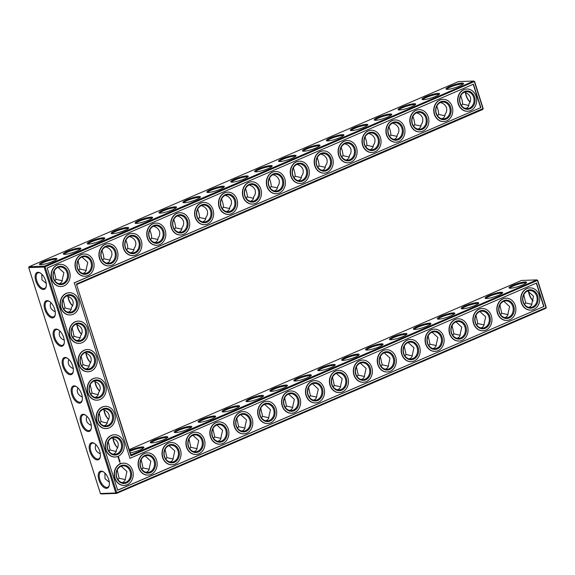 <?xml version="1.0" encoding="UTF-8"?>
<svg xmlns="http://www.w3.org/2000/svg" width="575" height="575" viewBox="0 0 575 575"><rect width="100%" height="100%" fill="white"/><g stroke="black" fill="none" stroke-linecap="round" stroke-linejoin="round"><path stroke-width="0.86" d="M461.409 105.462L462.58 104.104L468.776 105.441M460.733 95.809C461.955 99.13 462.573 101.89 462.58 104.104M465.628 108.452L466.282 108.215C468.093 107.388 468.984 105.937 468.956 103.874C470.465 102.242 470.961 100.072 470.443 97.376C469.293 94.839 467.612 93.265 465.391 92.654L464.658 92.093M465.498 92.697A8.438 4.284 -113.3 0 0 470.062 102.077M462.961 84.252A8.467 1.416 -17.6 0 0 454.523 85.56A8.467 1.416 -17.6 0 0 446.868 89.355M441.715 118.766L442.369 118.529C444.18 117.695 445.072 116.251 445.036 114.181C446.545 112.549 447.041 110.386 446.523 107.69C445.373 105.153 443.692 103.579 441.478 102.968L440.738 102.4M436.82 106.123C438.042 109.437 438.66 112.204 438.66 114.411L444.863 115.755M29.109 266.699L44.476 266.139L473.8 81.039L458.433 81.593L29.109 266.699L28.75 267.627L100.409 493.53L101.2 493.961L116.567 493.408L545.891 308.301L546.25 307.373L537.668 280.327L536.878 279.896L521.511 280.449L129.202 449.6M469.444 108.1A8.467 7.152 87.9 0 0 473.929 98.555A8.467 7.152 87.9 0 0 466.613 91.691A8.467 7.152 87.9 0 0 459.77 100.409A8.467 7.152 87.9 0 0 467.223 108.603A8.467 7.152 87.9 0 0 469.444 108.1M465.692 92.769A9.164 4.65 -113.3 0 0 470.113 101.955M459.641 86.042A9.186 1.531 -17.6 0 0 463.443 83.727A9.186 1.531 -17.6 0 0 454.272 84.762A9.186 1.531 -17.6 0 0 446.178 89.204A9.186 1.531 -17.6 0 0 459.641 86.042M445.532 118.414A8.467 7.152 87.9 0 0 450.017 108.869A8.467 7.152 87.9 0 0 442.7 101.998A8.467 7.152 87.9 0 0 435.857 110.716A8.467 7.152 87.9 0 0 443.311 118.917A8.467 7.152 87.9 0 0 445.532 118.414M439.041 94.559A8.467 1.416 -17.6 0 0 430.603 95.867A8.467 1.416 -17.6 0 0 422.956 99.662M437.489 115.769L438.66 114.411M76.827 284.488L482.813 109.444L483.165 108.517L474.591 81.47L45.08 266.807L116.739 492.71L546.063 307.603L537.481 280.564L536.878 279.896L130.899 454.94L130.928 455.853L76.425 284.036L130.899 454.94M72.572 305.677A9.186 4.665 66.7 0 1 68.138 296.456M81.585 334.089A9.186 4.665 66.7 0 1 77.143 324.861M90.598 362.494A9.186 4.665 66.7 0 1 86.157 353.273M99.612 390.907A9.186 4.665 66.7 0 1 95.17 381.678M108.618 419.312A9.186 4.665 66.7 0 1 104.183 410.083M117.631 447.717A9.186 4.665 66.7 0 1 113.196 438.495M331.401 367.389A9.186 1.531 -17.6 0 0 335.203 365.082A9.186 1.531 -17.6 0 0 326.032 366.11A9.186 1.531 -17.6 0 0 317.939 370.559A9.186 1.531 -17.6 0 0 331.401 367.389M307.481 377.703A9.186 1.531 -17.6 0 0 311.291 375.389A9.186 1.531 -17.6 0 0 302.112 376.417A9.186 1.531 -17.6 0 0 294.026 380.866A9.186 1.531 -17.6 0 0 307.481 377.703M283.568 388.017A9.186 1.531 -17.6 0 0 287.371 385.703A9.186 1.531 -17.6 0 0 278.199 386.731A9.186 1.531 -17.6 0 0 270.106 391.18A9.186 1.531 -17.6 0 0 283.568 388.017M259.656 398.324A9.186 1.531 -17.6 0 0 263.458 396.01A9.186 1.531 -17.6 0 0 254.287 397.037A9.186 1.531 -17.6 0 0 246.193 401.487A9.186 1.531 -17.6 0 0 259.656 398.324M235.736 408.638A9.186 1.531 -17.6 0 0 239.545 406.324A9.186 1.531 -17.6 0 0 230.367 407.352A9.186 1.531 -17.6 0 0 222.281 411.801A9.186 1.531 -17.6 0 0 235.736 408.638M211.823 418.945A9.186 1.531 -17.6 0 0 215.625 416.638A9.186 1.531 -17.6 0 0 206.454 417.666A9.186 1.531 -17.6 0 0 198.361 422.115A9.186 1.531 -17.6 0 0 211.823 418.945M187.91 429.259A9.186 1.531 -17.6 0 0 191.712 426.945A9.186 1.531 -17.6 0 0 182.541 427.973A9.186 1.531 -17.6 0 0 174.448 432.422A9.186 1.531 -17.6 0 0 187.91 429.259M163.99 439.573A9.186 1.531 -17.6 0 0 167.799 437.259A9.186 1.531 -17.6 0 0 158.621 438.287A9.186 1.531 -17.6 0 0 150.535 442.736A9.186 1.531 -17.6 0 0 163.99 439.573M130.252 452.899A9.186 1.531 -17.6 0 0 140.077 449.88A9.186 1.531 -17.6 0 0 143.879 447.566A9.186 1.531 -17.6 0 0 139.322 447.364A9.186 1.531 -17.6 0 0 129.512 450.57M522.718 284.905A9.186 1.531 -17.6 0 0 526.527 282.591A9.186 1.531 -17.6 0 0 517.349 283.619A9.186 1.531 -17.6 0 0 509.263 288.068A9.186 1.531 -17.6 0 0 522.718 284.905M498.805 295.212A9.186 1.531 -17.6 0 0 502.607 292.898A9.186 1.531 -17.6 0 0 493.436 293.933A9.186 1.531 -17.6 0 0 485.343 298.375A9.186 1.531 -17.6 0 0 498.805 295.212M474.893 305.526A9.186 1.531 -17.6 0 0 478.695 303.212A9.186 1.531 -17.6 0 0 469.516 304.24A9.186 1.531 -17.6 0 0 461.43 308.689A9.186 1.531 -17.6 0 0 474.893 305.526M450.973 315.833A9.186 1.531 -17.6 0 0 454.782 313.526A9.186 1.531 -17.6 0 0 445.603 314.554A9.186 1.531 -17.6 0 0 437.518 319.003A9.186 1.531 -17.6 0 0 450.973 315.833M427.06 326.147A9.186 1.531 -17.6 0 0 430.862 323.833A9.186 1.531 -17.6 0 0 421.691 324.861A9.186 1.531 -17.6 0 0 413.598 329.31A9.186 1.531 -17.6 0 0 427.06 326.147M403.147 336.461A9.186 1.531 -17.6 0 0 406.949 334.147A9.186 1.531 -17.6 0 0 397.778 335.175A9.186 1.531 -17.6 0 0 389.685 339.624A9.186 1.531 -17.6 0 0 403.147 336.461M379.227 346.768A9.186 1.531 -17.6 0 0 383.036 344.454A9.186 1.531 -17.6 0 0 373.858 345.489A9.186 1.531 -17.6 0 0 365.772 349.931A9.186 1.531 -17.6 0 0 379.227 346.768M355.314 357.082A9.186 1.531 -17.6 0 0 359.116 354.768A9.186 1.531 -17.6 0 0 349.945 355.796A9.186 1.531 -17.6 0 0 341.852 360.245A9.186 1.531 -17.6 0 0 355.314 357.082M533.197 300.811A9.164 4.65 66.7 0 1 528.777 291.626M28.75 267.627L44.117 267.073L115.776 492.976L100.409 493.53M45.619 280.693A9.164 4.65 -113.3 0 0 40.307 272.988A9.164 4.65 -113.3 0 0 35.118 276.604A9.164 4.65 -113.3 0 0 39.977 287.874A9.164 4.65 -113.3 0 0 46.172 286.587A9.164 4.65 -113.3 0 0 45.619 280.693M54.639 309.106A9.186 4.665 66.7 0 1 55.2 315.007A9.186 4.665 66.7 0 1 48.99 316.3A9.186 4.665 66.7 0 1 44.117 305.002A9.186 4.665 66.7 0 1 49.321 301.372A9.186 4.665 66.7 0 1 54.639 309.106M63.653 337.511A9.186 4.665 66.7 0 1 64.213 343.419A9.186 4.665 66.7 0 1 58.003 344.713A9.186 4.665 66.7 0 1 53.13 333.407A9.186 4.665 66.7 0 1 58.334 329.784A9.186 4.665 66.7 0 1 63.653 337.511M72.666 365.916A9.186 4.665 66.7 0 1 73.219 371.824A9.186 4.665 66.7 0 1 67.009 373.118A9.186 4.665 66.7 0 1 62.143 361.819A9.186 4.665 66.7 0 1 67.34 358.189A9.186 4.665 66.7 0 1 72.666 365.916M81.679 394.328A9.186 4.665 66.7 0 1 82.232 400.236A9.186 4.665 66.7 0 1 76.022 401.53A9.186 4.665 66.7 0 1 71.149 390.224A9.186 4.665 66.7 0 1 76.353 386.601A9.186 4.665 66.7 0 1 81.679 394.328M90.685 422.733A9.186 4.665 66.7 0 1 91.245 428.641A9.186 4.665 66.7 0 1 85.035 429.935A9.186 4.665 66.7 0 1 80.162 418.636A9.186 4.665 66.7 0 1 85.366 415.006A9.186 4.665 66.7 0 1 90.685 422.733M99.698 451.145A9.186 4.665 66.7 0 1 100.258 457.053A9.186 4.665 66.7 0 1 94.048 458.34A9.186 4.665 66.7 0 1 89.175 447.041A9.186 4.665 66.7 0 1 94.379 443.418A9.186 4.665 66.7 0 1 99.698 451.145M108.697 479.55A9.164 4.65 66.7 0 1 109.25 485.444A9.164 4.65 66.7 0 1 103.062 486.73A9.164 4.65 66.7 0 1 98.203 475.46A9.164 4.65 66.7 0 1 103.392 471.845A9.164 4.65 66.7 0 1 108.697 479.55M244.404 178.847A9.186 1.531 -17.6 0 0 248.206 176.532A9.186 1.531 -17.6 0 0 239.035 177.56A9.186 1.531 -17.6 0 0 230.942 182.009A9.186 1.531 -17.6 0 0 244.404 178.847M220.491 189.153A9.186 1.531 -17.6 0 0 224.293 186.839A9.186 1.531 -17.6 0 0 215.115 187.874A9.186 1.531 -17.6 0 0 207.029 192.316A9.186 1.531 -17.6 0 0 220.491 189.153M196.571 199.467A9.186 1.531 -17.6 0 0 200.373 197.153A9.186 1.531 -17.6 0 0 191.202 198.181A9.186 1.531 -17.6 0 0 183.109 202.63A9.186 1.531 -17.6 0 0 196.571 199.467M172.658 209.782A9.186 1.531 -17.6 0 0 176.46 207.467A9.186 1.531 -17.6 0 0 167.289 208.495A9.186 1.531 -17.6 0 0 159.196 212.944A9.186 1.531 -17.6 0 0 172.658 209.782M148.745 220.088A9.186 1.531 -17.6 0 0 152.548 217.774A9.186 1.531 -17.6 0 0 143.369 218.802A9.186 1.531 -17.6 0 0 135.283 223.251A9.186 1.531 -17.6 0 0 148.745 220.088M124.825 230.403A9.186 1.531 -17.6 0 0 128.635 228.088A9.186 1.531 -17.6 0 0 119.456 229.116A9.186 1.531 -17.6 0 0 111.363 233.565A9.186 1.531 -17.6 0 0 124.825 230.403M100.913 240.709A9.186 1.531 -17.6 0 0 104.715 238.395A9.186 1.531 -17.6 0 0 95.543 239.43A9.186 1.531 -17.6 0 0 87.45 243.872A9.186 1.531 -17.6 0 0 100.913 240.709M77 251.023A9.186 1.531 -17.6 0 0 80.802 248.709A9.186 1.531 -17.6 0 0 71.623 249.737A9.186 1.531 -17.6 0 0 63.538 254.186A9.186 1.531 -17.6 0 0 77 251.023M53.08 261.338A9.186 1.531 -17.6 0 0 56.889 259.023A9.186 1.531 -17.6 0 0 47.711 260.051A9.186 1.531 -17.6 0 0 39.617 264.5A9.186 1.531 -17.6 0 0 53.08 261.338M435.721 96.356A9.186 1.531 -17.6 0 0 439.53 94.041A9.186 1.531 -17.6 0 0 430.352 95.069A9.186 1.531 -17.6 0 0 422.266 99.518A9.186 1.531 -17.6 0 0 435.721 96.356M411.808 106.67A9.186 1.531 -17.6 0 0 415.61 104.355A9.186 1.531 -17.6 0 0 406.439 105.383A9.186 1.531 -17.6 0 0 398.346 109.832A9.186 1.531 -17.6 0 0 411.808 106.67M387.895 116.977A9.186 1.531 -17.6 0 0 391.697 114.662A9.186 1.531 -17.6 0 0 382.526 115.69A9.186 1.531 -17.6 0 0 374.433 120.139A9.186 1.531 -17.6 0 0 387.895 116.977M363.975 127.291A9.186 1.531 -17.6 0 0 367.784 124.976A9.186 1.531 -17.6 0 0 358.606 126.004A9.186 1.531 -17.6 0 0 350.52 130.453A9.186 1.531 -17.6 0 0 363.975 127.291M340.062 137.597A9.186 1.531 -17.6 0 0 343.864 135.283A9.186 1.531 -17.6 0 0 334.693 136.318A9.186 1.531 -17.6 0 0 326.6 140.76A9.186 1.531 -17.6 0 0 340.062 137.597M316.149 147.912A9.186 1.531 -17.6 0 0 319.952 145.597A9.186 1.531 -17.6 0 0 310.78 146.625A9.186 1.531 -17.6 0 0 302.687 151.074A9.186 1.531 -17.6 0 0 316.149 147.912M292.237 158.226A9.186 1.531 -17.6 0 0 296.039 155.911A9.186 1.531 -17.6 0 0 286.86 156.939A9.186 1.531 -17.6 0 0 278.774 161.388A9.186 1.531 -17.6 0 0 292.237 158.226M268.317 168.532A9.186 1.531 -17.6 0 0 272.119 166.218A9.186 1.531 -17.6 0 0 262.947 167.246A9.186 1.531 -17.6 0 0 254.854 171.695A9.186 1.531 -17.6 0 0 268.317 168.532M404.908 355.875L406.087 354.516L404.239 346.222M524.486 304.319L525.658 302.96L523.818 294.666M428.828 345.561L429.999 344.202L428.152 335.915M500.573 314.626L501.745 313.274L499.898 304.98M380.995 366.182L382.167 364.83L380.327 356.536M452.741 335.254L453.912 333.895L452.072 325.601M476.653 324.94L477.832 323.581L475.985 315.294M357.082 376.496L358.254 375.137L356.407 366.85M72.874 337.568L74.024 336.231L72.191 327.93M59.822 330.977C58.348 335.096 59.829 338.172 64.263 340.206M81.88 365.973L83.037 364.636L81.204 356.342M68.835 359.389C67.361 363.508 68.842 366.577 73.277 368.611M90.893 394.385L92.05 393.048L90.218 384.747M77.848 387.794C76.374 391.913 77.848 394.989 82.282 397.023M108.919 451.202L110.077 449.866L108.237 441.564M95.867 444.612C94.393 448.73 95.874 451.806 100.309 453.84M165.758 458.987L166.93 457.628L165.09 449.334M141.845 469.293L143.017 467.942L141.17 459.648M99.906 422.79L101.063 421.453L99.223 413.159M86.854 416.207C85.38 420.325 86.861 423.394 91.296 425.428M63.861 309.156L65.018 307.826L63.178 299.525M50.808 302.572C49.335 306.691 50.816 309.767 55.25 311.794M117.933 479.607L119.104 478.249L117.257 469.962M109.308 482.231L105.031 478.723L104.887 473.045M309.249 397.117L310.421 395.758L308.581 387.471M333.169 386.81L334.341 385.451L332.494 377.157M285.337 407.431L286.508 406.072L284.661 397.778M237.504 428.052L238.675 426.693L236.835 418.406M261.424 417.738L262.595 416.386L260.748 408.092M213.591 438.366L214.763 437.007L212.915 428.713M189.678 448.673L190.85 447.314L189.002 439.027M413.576 126.083L414.747 124.725L420.943 126.062M412.9 116.43C414.129 119.751 414.74 122.518 414.747 124.725M389.663 136.39L390.835 135.039L397.03 136.376M388.988 126.744C390.209 130.065 390.827 132.825 390.835 135.039M365.743 146.704L366.915 145.346L373.118 146.69M365.075 137.058C366.297 140.372 366.915 143.139 366.915 145.346M341.83 157.018L343.002 155.66L349.197 156.997M341.155 147.365C342.384 150.686 342.995 153.446 343.002 155.66M317.918 167.325L319.089 165.967L325.285 167.311M317.242 157.679C318.464 160.993 319.082 163.76 319.089 165.967M293.998 177.639L295.176 176.281L301.372 177.618M293.329 167.986C294.551 171.307 295.169 174.074 295.176 176.281M270.085 187.946L271.256 186.595L277.459 187.932M269.409 178.3C270.638 181.621 271.249 184.381 271.256 186.595M246.172 198.26L247.343 196.902L253.539 198.246M245.496 188.614C246.718 191.928 247.336 194.695 247.343 196.902M222.252 208.574L223.431 207.216L229.626 208.553M221.583 198.921C222.805 202.242 223.423 205.002 223.431 207.216M198.339 218.881L199.511 217.522L205.713 218.867M197.663 209.235C198.893 212.549 199.503 215.316 199.511 217.522M78.092 260.791L79.939 269.078L86.135 270.423M78.761 270.437L79.939 269.078M150.506 239.502L151.685 238.151L157.881 239.487M149.838 229.856C151.06 233.177 151.678 235.937 151.685 238.151M126.593 249.816L127.765 248.458L133.968 249.802M125.918 240.17C127.147 243.484 127.758 246.251 127.765 248.458M174.426 229.195L175.598 227.837L181.793 229.173M173.751 219.542C174.98 222.863 175.591 225.63 175.598 227.837M41.802 274.189L41.946 279.86L46.223 283.374M54.172 271.098L56.019 279.393L62.222 280.729M54.848 280.751L56.019 279.393M102.681 260.13L103.852 258.772L110.048 260.108M102.005 250.477C103.234 253.798 103.845 256.558 103.852 258.772M470.048 108.768A9.186 7.77 87.9 0 0 472.233 93.1A9.186 7.77 87.9 0 0 459.641 98.533A9.186 7.77 87.9 0 0 470.048 108.768M417.795 129.073L418.449 128.836C420.26 128.009 421.152 126.558 421.123 124.495C422.632 122.863 423.128 120.692 422.611 117.997C421.461 115.46 419.779 113.886 417.565 113.275L416.825 112.714M446.135 119.083A9.186 7.77 87.9 0 0 448.32 103.414A9.186 7.77 87.9 0 0 435.728 108.84A9.186 7.77 87.9 0 0 446.135 119.083M482.813 109.444L482.978 108.747L474.404 81.7L473.8 81.039L474.591 81.47M76.425 284.036L483.165 108.517M72.522 305.799A8.467 4.298 66.7 0 1 67.936 296.377M81.528 334.204A8.467 4.298 66.7 0 1 76.949 324.789M90.541 362.617A8.467 4.298 66.7 0 1 85.962 353.194M99.554 391.022A8.467 4.298 66.7 0 1 94.976 381.606M108.567 419.434A8.467 4.298 66.7 0 1 103.989 410.011M117.58 447.839A8.467 4.298 66.7 0 1 112.995 438.423M537.668 280.327L130.928 455.853M334.722 365.599A8.467 1.416 -17.6 0 0 326.284 366.908A8.467 1.416 -17.6 0 0 318.629 370.702M310.802 375.906A8.467 1.416 -17.6 0 0 302.364 377.214A8.467 1.416 -17.6 0 0 294.716 381.009M286.889 386.22A8.467 1.416 -17.6 0 0 278.451 387.528A8.467 1.416 -17.6 0 0 270.803 391.323M262.976 396.527A8.467 1.416 -17.6 0 0 254.538 397.835A8.467 1.416 -17.6 0 0 246.883 401.63M239.056 406.841A8.467 1.416 -17.6 0 0 230.618 408.149A8.467 1.416 -17.6 0 0 222.971 411.944M215.143 417.155A8.467 1.416 -17.6 0 0 206.705 418.463A8.467 1.416 -17.6 0 0 199.058 422.258M191.231 427.462A8.467 1.416 -17.6 0 0 182.792 428.77A8.467 1.416 -17.6 0 0 175.145 432.565M167.311 437.776A8.467 1.416 -17.6 0 0 158.873 439.084A8.467 1.416 -17.6 0 0 151.225 442.879M143.398 448.083A8.467 1.416 -17.6 0 0 138.058 448.522A8.467 1.416 -17.6 0 0 129.778 451.404M526.039 283.108A8.467 1.416 -17.6 0 0 517.601 284.417A8.467 1.416 -17.6 0 0 509.953 288.212M502.126 293.415A8.467 1.416 -17.6 0 0 493.688 294.723A8.467 1.416 -17.6 0 0 486.04 298.518M478.213 303.729A8.467 1.416 -17.6 0 0 469.775 305.037A8.467 1.416 -17.6 0 0 462.12 308.832M454.293 314.043A8.467 1.416 -17.6 0 0 445.855 315.352A8.467 1.416 -17.6 0 0 438.207 319.147M430.38 324.35A8.467 1.416 -17.6 0 0 421.942 325.658A8.467 1.416 -17.6 0 0 414.295 329.453M406.467 334.664A8.467 1.416 -17.6 0 0 398.029 335.973A8.467 1.416 -17.6 0 0 390.375 339.768M382.548 344.971A8.467 1.416 -17.6 0 0 374.109 346.279A8.467 1.416 -17.6 0 0 366.462 350.074M358.635 355.285A8.467 1.416 -17.6 0 0 350.197 356.593A8.467 1.416 -17.6 0 0 342.549 360.388M546.25 307.373L545.891 308.301M533.14 300.933A8.438 4.284 66.7 0 1 528.583 291.554M116.567 493.408L115.776 492.976L116.739 492.71L116.567 493.408M44.117 267.073L44.476 266.139L45.08 266.807L44.117 267.073M40.617 273.19A8.438 4.284 -113.3 0 0 37.957 272.873A8.438 4.284 -113.3 0 0 37.361 282.318A8.438 4.284 -113.3 0 0 44.642 288.377A8.438 4.284 -113.3 0 0 46.237 286.221M55.265 314.647A8.467 4.298 66.7 0 1 53.662 316.803A8.467 4.298 66.7 0 1 46.367 310.73A8.467 4.298 66.7 0 1 46.956 301.257A8.467 4.298 66.7 0 1 49.63 301.58M64.271 343.052A8.467 4.298 66.7 0 1 62.668 345.216A8.467 4.298 66.7 0 1 55.373 339.142A8.467 4.298 66.7 0 1 55.969 329.669A8.467 4.298 66.7 0 1 58.643 329.985M73.284 371.457A8.467 4.298 66.7 0 1 71.681 373.621A8.467 4.298 66.7 0 1 64.386 367.547A8.467 4.298 66.7 0 1 64.982 358.074A8.467 4.298 66.7 0 1 67.649 358.397M82.297 399.869A8.467 4.298 66.7 0 1 80.694 402.033A8.467 4.298 66.7 0 1 73.399 395.959A8.467 4.298 66.7 0 1 73.995 386.486A8.467 4.298 66.7 0 1 76.662 386.802M91.31 428.274A8.467 4.298 66.7 0 1 89.707 430.438A8.467 4.298 66.7 0 1 82.412 424.364A8.467 4.298 66.7 0 1 83.001 414.891A8.467 4.298 66.7 0 1 85.675 415.215M100.323 456.687A8.467 4.298 66.7 0 1 98.72 458.843A8.467 4.298 66.7 0 1 91.425 452.777A8.467 4.298 66.7 0 1 92.014 443.303A8.467 4.298 66.7 0 1 94.688 443.62M109.315 485.077A8.438 4.284 66.7 0 1 107.719 487.233A8.438 4.284 66.7 0 1 100.445 481.182A8.438 4.284 66.7 0 1 101.035 471.73A8.438 4.284 66.7 0 1 103.701 472.046M247.724 177.05A8.467 1.416 -17.6 0 0 239.286 178.358A8.467 1.416 -17.6 0 0 231.639 182.153M223.804 187.364A8.467 1.416 -17.6 0 0 215.373 188.672A8.467 1.416 -17.6 0 0 207.719 192.467M199.892 197.671A8.467 1.416 -17.6 0 0 191.453 198.979A8.467 1.416 -17.6 0 0 183.806 202.774M175.979 207.985A8.467 1.416 -17.6 0 0 167.541 209.293A8.467 1.416 -17.6 0 0 159.893 213.088M152.066 218.292A8.467 1.416 -17.6 0 0 143.628 219.6A8.467 1.416 -17.6 0 0 135.973 223.395M128.146 228.606A8.467 1.416 -17.6 0 0 119.708 229.914A8.467 1.416 -17.6 0 0 112.06 233.709M104.233 238.92A8.467 1.416 -17.6 0 0 95.795 240.228A8.467 1.416 -17.6 0 0 88.147 244.023M80.32 249.227A8.467 1.416 -17.6 0 0 71.882 250.535A8.467 1.416 -17.6 0 0 64.228 254.33M56.4 259.541A8.467 1.416 -17.6 0 0 47.962 260.849A8.467 1.416 -17.6 0 0 40.315 264.644M415.128 104.873A8.467 1.416 -17.6 0 0 406.69 106.181A8.467 1.416 -17.6 0 0 399.043 109.976M391.216 115.18A8.467 1.416 -17.6 0 0 382.777 116.488A8.467 1.416 -17.6 0 0 375.13 120.283M367.296 125.494A8.467 1.416 -17.6 0 0 358.857 126.802A8.467 1.416 -17.6 0 0 351.21 130.597M343.383 135.808A8.467 1.416 -17.6 0 0 334.945 137.116A8.467 1.416 -17.6 0 0 327.297 140.911M319.47 146.115A8.467 1.416 -17.6 0 0 311.032 147.423A8.467 1.416 -17.6 0 0 303.384 151.218M295.55 156.429A8.467 1.416 -17.6 0 0 287.112 157.737A8.467 1.416 -17.6 0 0 279.464 161.532M271.637 166.736A8.467 1.416 -17.6 0 0 263.199 168.044A8.467 1.416 -17.6 0 0 255.552 171.839M408.164 342.506L413.95 347.789L412.455 354.286C412.491 356.349 411.599 357.801 409.788 358.627L409.134 358.865M412.282 355.853L406.087 354.516M384.244 352.813L390.03 358.103L388.542 364.6C388.578 366.663 387.687 368.115 385.868 368.942L385.221 369.179M388.369 366.167L382.167 364.83M527.735 290.95L533.521 296.233L532.033 302.73C532.062 304.793 531.178 306.245 529.359 307.079L528.712 307.309M531.861 304.297L525.658 302.96M503.822 301.257L509.608 306.547L508.12 313.044C508.149 315.107 507.258 316.559 505.447 317.386L504.793 317.623M507.941 314.611L501.745 313.274M432.077 332.192L437.863 337.482L436.375 343.972C436.403 346.042 435.512 347.487 433.701 348.321L433.047 348.558M436.195 345.546L429.999 344.202M479.909 311.571L485.695 316.854L484.2 323.351C484.236 325.421 483.345 326.866 481.534 327.7L480.88 327.93M484.028 324.925L477.832 323.581M360.331 363.127L366.117 368.41L364.629 374.907C364.658 376.977 363.767 378.422 361.955 379.256L361.301 379.486M364.449 376.481L358.254 375.137M455.989 321.885L461.775 327.168L460.287 333.665C460.316 335.728 459.432 337.18 457.614 338.007L456.967 338.244M460.115 335.232L453.912 333.895M336.418 373.441L342.204 378.724L340.709 385.221C340.745 387.284 339.854 388.736 338.043 389.562L337.388 389.8M340.537 386.788L334.341 385.451M77.093 340.558L77.747 340.321C79.551 339.494 80.442 338.057 80.421 336.001C82.06 333.852 82.563 331.674 81.923 329.482C81.176 327.312 79.487 325.738 76.849 324.753L76.123 324.199M80.234 337.575C79.019 337.705 76.949 337.259 74.024 336.231M86.106 368.963L86.76 368.733C88.564 367.907 89.456 366.462 89.427 364.406C91.073 362.257 91.576 360.087 90.929 357.887C90.189 355.724 88.5 354.143 85.862 353.158L85.129 352.604M68.08 312.153L68.734 311.916C70.538 311.089 71.429 309.645 71.408 307.589C73.047 305.44 73.55 303.269 72.91 301.077C72.163 298.907 70.473 297.325 67.836 296.341L67.11 295.787M71.221 309.163C70.006 309.3 67.936 308.847 65.018 307.826M89.247 365.98C88.032 366.117 85.962 365.664 83.037 364.636M95.119 397.375L95.773 397.138C97.577 396.312 98.469 394.874 98.44 392.818C100.086 390.669 100.582 388.492 99.942 386.299C99.202 384.129 97.513 382.555 94.875 381.57L94.142 381.017M98.26 394.393C97.046 394.522 94.976 394.076 92.05 393.048M104.125 425.78L104.779 425.55C106.591 424.724 107.475 423.279 107.453 421.223C109.099 419.074 109.595 416.904 108.955 414.704C108.215 412.541 106.526 410.96 103.888 409.975L103.155 409.422M113.138 454.192L113.792 453.955C115.597 453.129 116.488 451.691 116.466 449.636C118.105 447.487 118.608 445.309 117.968 443.117C117.221 440.946 115.532 439.372 112.894 438.387L112.168 437.827M116.279 451.21C115.065 451.339 112.995 450.893 110.077 449.866M122.152 482.598L122.806 482.368C124.617 481.534 125.508 480.089 125.479 478.019L126.967 471.522L121.181 466.239M107.273 422.798C106.052 422.934 103.982 422.481 101.063 421.453M169.007 445.618L174.793 450.901L173.305 457.398C173.341 459.461 172.45 460.913 170.638 461.739L169.984 461.977M173.132 458.965L166.93 457.628M145.094 455.925L150.88 461.215L149.392 467.712C149.421 469.775 148.53 471.227 146.718 472.053L146.064 472.291M149.213 469.279L143.017 467.942M125.3 479.593L119.104 478.249M59.067 283.741L59.721 283.504C61.532 282.677 62.423 281.225 62.395 279.162L63.882 272.665L58.097 267.382M312.498 383.748L318.284 389.038L316.796 395.528C316.832 397.598 315.941 399.043 314.123 399.877L313.476 400.114M316.624 397.102L310.421 395.758M288.585 394.062L294.371 399.345L292.883 405.842C292.912 407.905 292.021 409.357 290.21 410.183L289.556 410.421M292.704 407.409L286.508 406.072M264.673 404.369L270.458 409.659L268.971 416.156C268.999 418.219 268.108 419.671 266.297 420.497L265.643 420.735M268.791 417.723L262.595 416.386M240.752 414.683L246.538 419.966L245.051 426.463C245.087 428.533 244.195 429.978 242.384 430.812L241.73 431.042M244.878 428.037L238.675 426.693M216.84 424.997L222.626 430.28L221.138 436.777C221.167 438.84 220.275 440.292 218.464 441.118L217.81 441.356M220.958 438.344L214.763 437.007M192.927 435.304L198.713 440.594L197.225 447.084C197.254 449.154 196.362 450.599 194.551 451.433L193.897 451.67M197.045 448.658L190.85 447.314M393.882 139.387L394.536 139.15C396.348 138.323 397.239 136.872 397.21 134.809C398.719 133.17 399.215 131.007 398.698 128.311C397.548 125.774 395.866 124.2 393.645 123.589L392.912 123.021M369.969 149.694L370.623 149.464C372.435 148.63 373.326 147.186 373.29 145.116C374.799 143.484 375.295 141.321 374.778 138.618C373.628 136.088 371.946 134.514 369.732 133.903L368.992 133.335M346.049 160.008L346.703 159.771C348.515 158.944 349.406 157.493 349.377 155.43C350.887 153.791 351.382 151.627 350.865 148.932C349.715 146.395 348.033 144.821 345.819 144.21L345.079 143.649M322.137 170.322L322.791 170.085C324.602 169.251 325.493 167.807 325.464 165.737C326.974 164.105 327.47 161.942 326.952 159.246C325.802 156.709 324.12 155.135 321.907 154.524L321.166 153.956M298.224 180.629L298.878 180.392C300.689 179.565 301.58 178.113 301.544 176.051C303.054 174.419 303.55 172.248 303.032 169.553C301.882 167.016 300.2 165.442 297.987 164.831L297.246 164.27M274.304 190.943L274.958 190.706C276.769 189.879 277.66 188.428 277.632 186.365C279.141 184.726 279.637 182.562 279.119 179.867C277.969 177.33 276.287 175.756 274.074 175.145L273.333 174.577M250.391 201.25L251.045 201.02C252.856 200.186 253.748 198.742 253.719 196.672C255.228 195.04 255.724 192.877 255.207 190.174C254.057 187.644 252.375 186.07 250.161 185.459L249.421 184.891M226.478 211.564L227.132 211.327C228.943 210.5 229.835 209.048 229.799 206.986C231.308 205.347 231.804 203.183 231.287 200.488C230.137 197.951 228.455 196.377 226.241 195.766L225.501 195.198M202.558 221.878L203.212 221.641C205.023 220.807 205.915 219.362 205.886 217.292C207.395 215.661 207.891 213.498 207.374 210.802C206.224 208.265 204.542 206.691 202.328 206.08L201.588 205.512M178.645 232.185L179.299 231.948C181.111 231.121 182.002 229.669 181.973 227.607C183.482 225.975 183.978 223.804 183.461 221.109C182.311 218.572 180.629 216.998 178.415 216.387L177.675 215.826M82.987 273.434L83.641 273.197C85.452 272.363 86.343 270.918 86.308 268.848L87.795 262.358L82.009 257.068M154.732 242.499L155.387 242.262C157.198 241.435 158.089 239.983 158.053 237.921C159.562 236.282 160.058 234.118 159.541 231.423C158.391 228.886 156.709 227.312 154.495 226.701L153.755 226.133M130.812 252.806L131.467 252.576C133.278 251.742 134.169 250.298 134.14 248.228C135.65 246.596 136.146 244.432 135.628 241.73C134.478 239.2 132.796 237.626 130.583 237.008L129.842 236.447M106.9 263.12L107.554 262.883C109.365 262.056 110.256 260.604 110.228 258.542C111.737 256.903 112.233 254.739 111.715 252.044C110.565 249.507 108.883 247.933 106.67 247.322L105.929 246.754M470.623 110.587A11.126 9.401 87.9 0 0 476.524 98.038A11.126 9.401 87.9 0 0 466.907 89.017A11.126 9.401 87.9 0 0 457.916 100.474A11.126 9.401 87.9 0 0 467.712 111.248A11.126 9.401 87.9 0 0 470.623 110.587M421.612 128.728A8.467 7.152 87.9 0 0 426.104 119.176A8.467 7.152 87.9 0 0 418.787 112.312A8.467 7.152 87.9 0 0 411.944 121.03A8.467 7.152 87.9 0 0 419.398 129.231A8.467 7.152 87.9 0 0 421.612 128.728M446.71 120.901A11.126 9.401 87.9 0 0 452.611 108.352A11.126 9.401 87.9 0 0 442.994 99.331A11.126 9.401 87.9 0 0 433.996 110.788A11.126 9.401 87.9 0 0 443.792 121.562A11.126 9.401 87.9 0 0 446.71 120.901M47.186 267.972L473.448 84.18L480.872 107.59L74.319 282.878L129.972 458.332L536.533 283.037L543.957 306.446L117.695 490.238L47.186 267.972M441.039 337.367A8.467 7.152 -92.1 0 1 434.65 348.709A8.467 7.152 -92.1 0 1 427.196 340.508A8.467 7.152 -92.1 0 1 434.039 331.797A8.467 7.152 -92.1 0 1 441.039 337.367M417.127 347.674A8.467 7.152 -92.1 0 1 410.73 359.023A8.467 7.152 -92.1 0 1 403.276 350.822A8.467 7.152 -92.1 0 1 410.119 342.103A8.467 7.152 -92.1 0 1 417.127 347.674M393.207 357.988A8.467 7.152 -92.1 0 1 386.817 369.33A8.467 7.152 -92.1 0 1 379.363 361.129A8.467 7.152 -92.1 0 1 386.206 352.418A8.467 7.152 -92.1 0 1 393.207 357.988M536.698 296.118A8.467 7.152 -92.1 0 1 530.308 307.467A8.467 7.152 -92.1 0 1 522.855 299.266A8.467 7.152 -92.1 0 1 529.697 290.548A8.467 7.152 -92.1 0 1 536.698 296.118M512.785 306.432A8.467 7.152 -92.1 0 1 506.395 317.774A8.467 7.152 -92.1 0 1 498.942 309.573A8.467 7.152 -92.1 0 1 505.784 300.862A8.467 7.152 -92.1 0 1 512.785 306.432M464.952 327.053A8.467 7.152 -92.1 0 1 458.562 338.395A8.467 7.152 -92.1 0 1 451.109 330.201A8.467 7.152 -92.1 0 1 457.952 321.482A8.467 7.152 -92.1 0 1 464.952 327.053M488.872 316.739A8.467 7.152 -92.1 0 1 482.475 328.088A8.467 7.152 -92.1 0 1 475.022 319.887A8.467 7.152 -92.1 0 1 481.864 311.168A8.467 7.152 -92.1 0 1 488.872 316.739M369.294 368.295A8.467 7.152 -92.1 0 1 362.904 379.644A8.467 7.152 -92.1 0 1 355.451 371.443A8.467 7.152 -92.1 0 1 362.293 362.724A8.467 7.152 -92.1 0 1 369.294 368.295M345.381 378.609A8.467 7.152 -92.1 0 1 338.984 389.951A8.467 7.152 -92.1 0 1 331.531 381.757A8.467 7.152 -92.1 0 1 338.373 373.038A8.467 7.152 -92.1 0 1 345.381 378.609M85.086 329.367A8.467 7.152 -92.1 0 1 78.696 340.716A8.467 7.152 -92.1 0 1 71.235 332.515A8.467 7.152 -92.1 0 1 78.085 323.797A8.467 7.152 -92.1 0 1 85.086 329.367M94.092 357.779A8.467 7.152 -92.1 0 1 87.702 369.121A8.467 7.152 -92.1 0 1 80.248 360.92A8.467 7.152 -92.1 0 1 87.091 352.202A8.467 7.152 -92.1 0 1 94.092 357.779M76.073 300.962A8.467 7.152 -92.1 0 1 69.683 312.304A8.467 7.152 -92.1 0 1 62.229 304.103A8.467 7.152 -92.1 0 1 69.072 295.392A8.467 7.152 -92.1 0 1 76.073 300.962M103.105 386.184A8.467 7.152 -92.1 0 1 96.715 397.526A8.467 7.152 -92.1 0 1 89.262 389.332A8.467 7.152 -92.1 0 1 96.104 380.614A8.467 7.152 -92.1 0 1 103.105 386.184M112.118 414.589A8.467 7.152 -92.1 0 1 105.728 425.938A8.467 7.152 -92.1 0 1 98.275 417.738A8.467 7.152 -92.1 0 1 105.117 409.019A8.467 7.152 -92.1 0 1 112.118 414.589M121.131 443.002A8.467 7.152 -92.1 0 1 114.741 454.343A8.467 7.152 -92.1 0 1 107.288 446.15A8.467 7.152 -92.1 0 1 114.13 437.431A8.467 7.152 -92.1 0 1 121.131 443.002M130.144 471.407A8.467 7.152 -92.1 0 1 123.754 482.756A8.467 7.152 -92.1 0 1 116.294 474.555A8.467 7.152 -92.1 0 1 123.136 465.836A8.467 7.152 -92.1 0 1 130.144 471.407M201.89 440.479A8.467 7.152 -92.1 0 1 195.493 451.821A8.467 7.152 -92.1 0 1 188.039 443.62A8.467 7.152 -92.1 0 1 194.882 434.908A8.467 7.152 -92.1 0 1 201.89 440.479M177.97 450.786A8.467 7.152 -92.1 0 1 171.58 462.135A8.467 7.152 -92.1 0 1 164.127 453.934A8.467 7.152 -92.1 0 1 170.969 445.215A8.467 7.152 -92.1 0 1 177.97 450.786M154.057 461.1A8.467 7.152 -92.1 0 1 147.667 472.442A8.467 7.152 -92.1 0 1 140.214 464.241A8.467 7.152 -92.1 0 1 147.056 455.529A8.467 7.152 -92.1 0 1 154.057 461.1M62.891 283.396A8.467 7.152 87.9 0 0 67.376 273.844A8.467 7.152 87.9 0 0 60.059 266.98A8.467 7.152 87.9 0 0 53.216 275.698A8.467 7.152 87.9 0 0 60.67 283.899A8.467 7.152 87.9 0 0 62.891 283.396M321.461 388.923A8.467 7.152 -92.1 0 1 315.071 400.265A8.467 7.152 -92.1 0 1 307.618 392.064A8.467 7.152 -92.1 0 1 314.46 383.353A8.467 7.152 -92.1 0 1 321.461 388.923M297.548 399.23A8.467 7.152 -92.1 0 1 291.158 410.579A8.467 7.152 -92.1 0 1 283.705 402.378A8.467 7.152 -92.1 0 1 290.548 393.659A8.467 7.152 -92.1 0 1 297.548 399.23M273.635 409.544A8.467 7.152 -92.1 0 1 267.238 420.886A8.467 7.152 -92.1 0 1 259.785 412.685A8.467 7.152 -92.1 0 1 266.627 403.973A8.467 7.152 -92.1 0 1 273.635 409.544M249.715 419.851A8.467 7.152 -92.1 0 1 243.326 431.2A8.467 7.152 -92.1 0 1 235.872 422.999A8.467 7.152 -92.1 0 1 242.715 414.28A8.467 7.152 -92.1 0 1 249.715 419.851M225.803 430.165A8.467 7.152 -92.1 0 1 219.413 441.507A8.467 7.152 -92.1 0 1 211.959 433.313A8.467 7.152 -92.1 0 1 218.802 424.594A8.467 7.152 -92.1 0 1 225.803 430.165M397.699 139.035A8.467 7.152 87.9 0 0 402.184 129.49A8.467 7.152 87.9 0 0 394.867 122.626A8.467 7.152 87.9 0 0 388.024 131.337A8.467 7.152 87.9 0 0 395.485 139.538A8.467 7.152 87.9 0 0 397.699 139.035M373.786 149.349A8.467 7.152 87.9 0 0 378.271 139.797A8.467 7.152 87.9 0 0 370.954 132.933A8.467 7.152 87.9 0 0 364.112 141.651A8.467 7.152 87.9 0 0 371.565 149.852A8.467 7.152 87.9 0 0 373.786 149.349M349.866 159.656A8.467 7.152 87.9 0 0 354.358 150.111A8.467 7.152 87.9 0 0 347.041 143.247A8.467 7.152 87.9 0 0 340.199 151.965A8.467 7.152 87.9 0 0 347.652 160.159A8.467 7.152 87.9 0 0 349.866 159.656M325.953 169.97A8.467 7.152 87.9 0 0 330.438 160.425A8.467 7.152 87.9 0 0 323.128 153.554A8.467 7.152 87.9 0 0 316.279 162.272A8.467 7.152 87.9 0 0 323.739 170.473A8.467 7.152 87.9 0 0 325.953 169.97M302.04 180.284A8.467 7.152 87.9 0 0 306.525 170.732A8.467 7.152 87.9 0 0 299.208 163.868A8.467 7.152 87.9 0 0 292.366 172.586A8.467 7.152 87.9 0 0 299.819 180.787A8.467 7.152 87.9 0 0 302.04 180.284M278.12 190.591A8.467 7.152 87.9 0 0 282.613 181.046A8.467 7.152 87.9 0 0 275.296 174.182A8.467 7.152 87.9 0 0 268.453 182.893A8.467 7.152 87.9 0 0 275.907 191.094A8.467 7.152 87.9 0 0 278.12 190.591M254.208 200.905A8.467 7.152 87.9 0 0 258.692 191.353A8.467 7.152 87.9 0 0 251.383 184.489A8.467 7.152 87.9 0 0 244.533 193.207A8.467 7.152 87.9 0 0 251.994 201.408A8.467 7.152 87.9 0 0 254.208 200.905M230.295 211.212A8.467 7.152 87.9 0 0 234.78 201.667A8.467 7.152 87.9 0 0 227.463 194.803A8.467 7.152 87.9 0 0 220.62 203.521A8.467 7.152 87.9 0 0 228.074 211.715A8.467 7.152 87.9 0 0 230.295 211.212M206.375 221.526A8.467 7.152 87.9 0 0 210.867 211.981A8.467 7.152 87.9 0 0 203.55 205.11A8.467 7.152 87.9 0 0 196.708 213.828A8.467 7.152 87.9 0 0 204.161 222.029A8.467 7.152 87.9 0 0 206.375 221.526M182.462 231.84A8.467 7.152 87.9 0 0 186.954 222.288A8.467 7.152 87.9 0 0 179.637 215.424A8.467 7.152 87.9 0 0 172.787 224.142A8.467 7.152 87.9 0 0 180.248 232.343A8.467 7.152 87.9 0 0 182.462 231.84M86.803 273.082A8.467 7.152 87.9 0 0 91.288 263.537A8.467 7.152 87.9 0 0 83.972 256.666A8.467 7.152 87.9 0 0 77.129 265.384A8.467 7.152 87.9 0 0 84.583 273.585A8.467 7.152 87.9 0 0 86.803 273.082M110.716 262.768A8.467 7.152 87.9 0 0 115.208 253.223A8.467 7.152 87.9 0 0 107.892 246.359A8.467 7.152 87.9 0 0 101.042 255.077A8.467 7.152 87.9 0 0 108.503 263.271A8.467 7.152 87.9 0 0 110.716 262.768M158.549 242.147A8.467 7.152 87.9 0 0 163.034 232.602A8.467 7.152 87.9 0 0 155.717 225.738A8.467 7.152 87.9 0 0 148.875 234.449A8.467 7.152 87.9 0 0 156.328 242.65A8.467 7.152 87.9 0 0 158.549 242.147M134.629 252.461A8.467 7.152 87.9 0 0 139.121 242.909A8.467 7.152 87.9 0 0 131.804 236.045A8.467 7.152 87.9 0 0 124.962 244.763A8.467 7.152 87.9 0 0 132.415 252.964A8.467 7.152 87.9 0 0 134.629 252.461M467.583 111.255A11.126 9.401 -92.1 0 1 467.453 111.263A11.126 9.401 -92.1 0 1 457.657 100.481A11.126 9.401 -92.1 0 1 466.648 89.024A11.126 9.401 -92.1 0 1 466.778 89.024M422.215 129.389A9.186 7.77 87.9 0 0 424.408 113.721A9.186 7.77 87.9 0 0 411.815 119.154A9.186 7.77 87.9 0 0 422.215 129.389M443.663 121.562A11.126 9.401 -92.1 0 1 443.533 121.569A11.126 9.401 -92.1 0 1 433.737 110.795A11.126 9.401 -92.1 0 1 442.736 99.338A11.126 9.401 -92.1 0 1 442.865 99.331M543.957 306.446L117.667 490.144M536.303 283.137L543.698 306.461M129.972 458.332L74.319 282.878M480.872 107.59L74.06 282.893M473.218 84.281L480.614 107.597M442.003 337.101A9.186 7.77 -92.1 0 1 433.464 349.284A9.186 7.77 -92.1 0 1 428.72 334.327A9.186 7.77 -92.1 0 1 442.003 337.101M418.082 347.415A9.186 7.77 -92.1 0 1 409.551 359.598A9.186 7.77 -92.1 0 1 404.807 344.633A9.186 7.77 -92.1 0 1 418.082 347.415M394.17 357.722A9.186 7.77 -92.1 0 1 385.638 369.905A9.186 7.77 -92.1 0 1 380.894 354.947A9.186 7.77 -92.1 0 1 394.17 357.722M537.661 295.859A9.186 7.77 -92.1 0 1 529.129 308.042A9.186 7.77 -92.1 0 1 524.386 293.077A9.186 7.77 -92.1 0 1 537.661 295.859M513.748 306.166A9.186 7.77 -92.1 0 1 505.209 318.349A9.186 7.77 -92.1 0 1 500.466 303.392A9.186 7.77 -92.1 0 1 513.748 306.166M465.915 326.794A9.186 7.77 -92.1 0 1 457.384 338.97A9.186 7.77 -92.1 0 1 452.64 324.012A9.186 7.77 -92.1 0 1 465.915 326.794M489.828 316.48A9.186 7.77 -92.1 0 1 481.297 328.663A9.186 7.77 -92.1 0 1 476.553 313.706A9.186 7.77 -92.1 0 1 489.828 316.48M370.257 368.036A9.186 7.77 -92.1 0 1 361.718 380.219A9.186 7.77 -92.1 0 1 356.974 365.262A9.186 7.77 -92.1 0 1 370.257 368.036M346.337 378.35A9.186 7.77 -92.1 0 1 337.805 390.526A9.186 7.77 -92.1 0 1 333.062 375.568A9.186 7.77 -92.1 0 1 346.337 378.35M86.042 329.108A9.186 7.77 -92.1 0 1 77.51 341.284A9.186 7.77 -92.1 0 1 72.766 326.327A9.186 7.77 -92.1 0 1 86.042 329.108M95.055 357.513A9.186 7.77 -92.1 0 1 86.523 369.696A9.186 7.77 -92.1 0 1 81.779 354.739A9.186 7.77 -92.1 0 1 95.055 357.513M77.036 300.696A9.186 7.77 -92.1 0 1 68.497 312.879A9.186 7.77 -92.1 0 1 63.753 297.922A9.186 7.77 -92.1 0 1 77.036 300.696M104.068 385.926A9.186 7.77 -92.1 0 1 95.536 398.101A9.186 7.77 -92.1 0 1 90.792 383.144A9.186 7.77 -92.1 0 1 104.068 385.926M113.081 414.331A9.186 7.77 -92.1 0 1 104.549 426.513A9.186 7.77 -92.1 0 1 99.798 411.556A9.186 7.77 -92.1 0 1 113.081 414.331M122.094 442.743A9.186 7.77 -92.1 0 1 113.555 454.918A9.186 7.77 -92.1 0 1 108.812 439.961A9.186 7.77 -92.1 0 1 122.094 442.743M131.1 471.148A9.186 7.77 -92.1 0 1 122.568 483.331A9.186 7.77 -92.1 0 1 117.825 468.373A9.186 7.77 -92.1 0 1 131.1 471.148M202.846 440.213A9.186 7.77 -92.1 0 1 194.314 452.396A9.186 7.77 -92.1 0 1 189.57 437.438A9.186 7.77 -92.1 0 1 202.846 440.213M178.933 450.527A9.186 7.77 -92.1 0 1 170.401 462.71A9.186 7.77 -92.1 0 1 165.657 447.745A9.186 7.77 -92.1 0 1 178.933 450.527M155.02 460.834A9.186 7.77 -92.1 0 1 146.488 473.017A9.186 7.77 -92.1 0 1 141.737 458.059A9.186 7.77 -92.1 0 1 155.02 460.834M63.494 284.057A9.186 7.77 87.9 0 0 65.679 268.388A9.186 7.77 87.9 0 0 53.087 273.822A9.186 7.77 87.9 0 0 63.494 284.057M322.424 388.657A9.186 7.77 -92.1 0 1 313.893 400.84A9.186 7.77 -92.1 0 1 309.149 385.882A9.186 7.77 -92.1 0 1 322.424 388.657M298.511 398.971A9.186 7.77 -92.1 0 1 289.98 411.154A9.186 7.77 -92.1 0 1 285.229 396.189A9.186 7.77 -92.1 0 1 298.511 398.971M274.591 409.278A9.186 7.77 -92.1 0 1 266.06 421.461A9.186 7.77 -92.1 0 1 261.316 406.503A9.186 7.77 -92.1 0 1 274.591 409.278M250.678 419.592A9.186 7.77 -92.1 0 1 242.147 431.775A9.186 7.77 -92.1 0 1 237.403 416.817A9.186 7.77 -92.1 0 1 250.678 419.592M226.766 429.906A9.186 7.77 -92.1 0 1 218.234 442.082A9.186 7.77 -92.1 0 1 213.483 427.124A9.186 7.77 -92.1 0 1 226.766 429.906M398.302 139.703A9.186 7.77 87.9 0 0 400.488 124.035A9.186 7.77 87.9 0 0 387.895 129.461A9.186 7.77 87.9 0 0 398.302 139.703M374.39 150.018A9.186 7.77 87.9 0 0 376.575 134.349A9.186 7.77 87.9 0 0 363.982 139.775A9.186 7.77 87.9 0 0 374.39 150.018M350.47 160.324A9.186 7.77 87.9 0 0 352.662 144.656A9.186 7.77 87.9 0 0 340.069 150.089A9.186 7.77 87.9 0 0 350.47 160.324M326.557 170.638A9.186 7.77 87.9 0 0 328.742 154.97A9.186 7.77 87.9 0 0 316.149 160.396A9.186 7.77 87.9 0 0 326.557 170.638M302.644 180.945A9.186 7.77 87.9 0 0 304.829 165.277A9.186 7.77 87.9 0 0 292.237 170.71A9.186 7.77 87.9 0 0 302.644 180.945M278.724 191.259A9.186 7.77 87.9 0 0 280.916 175.591A9.186 7.77 87.9 0 0 268.324 181.017A9.186 7.77 87.9 0 0 278.724 191.259M254.811 201.573A9.186 7.77 87.9 0 0 256.996 185.905A9.186 7.77 87.9 0 0 244.404 191.331A9.186 7.77 87.9 0 0 254.811 201.573M230.898 211.88A9.186 7.77 87.9 0 0 233.083 196.212A9.186 7.77 87.9 0 0 220.491 201.645A9.186 7.77 87.9 0 0 230.898 211.88M206.978 222.194A9.186 7.77 87.9 0 0 209.171 206.526A9.186 7.77 87.9 0 0 196.578 211.952A9.186 7.77 87.9 0 0 206.978 222.194M183.066 232.501A9.186 7.77 87.9 0 0 185.251 216.833A9.186 7.77 87.9 0 0 172.658 222.266A9.186 7.77 87.9 0 0 183.066 232.501M87.407 273.75A9.186 7.77 87.9 0 0 89.592 258.082A9.186 7.77 87.9 0 0 77 263.508A9.186 7.77 87.9 0 0 87.407 273.75M111.32 263.436A9.186 7.77 87.9 0 0 113.505 247.768A9.186 7.77 87.9 0 0 100.913 253.201A9.186 7.77 87.9 0 0 111.32 263.436M159.153 242.815A9.186 7.77 87.9 0 0 161.338 227.147A9.186 7.77 87.9 0 0 148.745 232.573A9.186 7.77 87.9 0 0 159.153 242.815M135.233 253.129A9.186 7.77 87.9 0 0 137.425 237.461A9.186 7.77 87.9 0 0 124.833 242.887A9.186 7.77 87.9 0 0 135.233 253.129M124.107 485.401A11.126 9.401 -92.1 0 1 123.977 485.408A11.126 9.401 -92.1 0 1 114.181 474.634A11.126 9.401 -92.1 0 1 123.172 463.177A11.126 9.401 -92.1 0 1 123.302 463.17M120.175 462.904L119.909 463.285L120.175 462.904M120.01 461.445L119.636 462.041L119.938 461.445M119.78 460.704L119.866 461.1L119.255 460.934L119.888 461.049M119.55 460.036L119.693 460.546L119.183 460.719L119.564 460.518L119.047 460.18L119.514 459.978L119.248 460.388L119.686 460.474M119.341 459.439L119.003 460.058L119.341 459.439M119.198 459.087L118.737 459.324L119.198 459.087M118.802 458.433L118.716 458.994L118.802 458.433M118.766 457.218L118.838 458.074L118.119 458.009L118.163 457.161L118.766 457.218L118.436 457.024M148.019 475.094A11.126 9.401 -92.1 0 1 147.89 475.094A11.126 9.401 -92.1 0 1 138.093 464.32A11.126 9.401 -92.1 0 1 147.085 452.863A11.126 9.401 -92.1 0 1 147.214 452.863M115.093 456.996A11.126 9.401 -92.1 0 1 114.964 457.003A11.126 9.401 -92.1 0 1 105.167 446.222A11.126 9.401 -92.1 0 1 114.159 434.765A11.126 9.401 -92.1 0 1 114.288 434.765M171.932 464.78A11.126 9.401 -92.1 0 1 171.81 464.787A11.126 9.401 -92.1 0 1 162.006 454.006A11.126 9.401 -92.1 0 1 171.005 442.556A11.126 9.401 -92.1 0 1 171.134 442.549M195.852 454.466A11.126 9.401 -92.1 0 1 195.723 454.473A11.126 9.401 -92.1 0 1 185.926 443.699A11.126 9.401 -92.1 0 1 194.918 432.242A11.126 9.401 -92.1 0 1 195.047 432.242M219.765 444.159A11.126 9.401 -92.1 0 1 219.636 444.166A11.126 9.401 -92.1 0 1 209.839 433.385A11.126 9.401 -92.1 0 1 218.831 421.928A11.126 9.401 -92.1 0 1 218.96 421.928M106.08 428.583A11.126 9.401 -92.1 0 1 105.951 428.591A11.126 9.401 -92.1 0 1 96.154 417.817A11.126 9.401 -92.1 0 1 105.153 406.36A11.126 9.401 -92.1 0 1 105.275 406.353M97.067 400.178A11.126 9.401 -92.1 0 1 96.938 400.186A11.126 9.401 -92.1 0 1 87.141 389.404A11.126 9.401 -92.1 0 1 96.14 377.948A11.126 9.401 -92.1 0 1 96.269 377.948M243.678 433.845A11.126 9.401 -92.1 0 1 243.548 433.852A11.126 9.401 -92.1 0 1 233.752 423.078A11.126 9.401 -92.1 0 1 242.751 411.621A11.126 9.401 -92.1 0 1 242.88 411.614M267.598 423.538A11.126 9.401 -92.1 0 1 267.468 423.538A11.126 9.401 -92.1 0 1 257.672 412.764A11.126 9.401 -92.1 0 1 266.663 401.307A11.126 9.401 -92.1 0 1 266.793 401.307M291.511 413.224A11.126 9.401 -92.1 0 1 291.381 413.231A11.126 9.401 -92.1 0 1 281.585 402.45A11.126 9.401 -92.1 0 1 290.576 391A11.126 9.401 -92.1 0 1 290.706 390.993M315.423 402.91A11.126 9.401 -92.1 0 1 315.294 402.917A11.126 9.401 -92.1 0 1 305.498 392.143A11.126 9.401 -92.1 0 1 314.496 380.686A11.126 9.401 -92.1 0 1 314.626 380.686M88.061 371.766A11.126 9.401 -92.1 0 1 87.932 371.773A11.126 9.401 -92.1 0 1 78.128 360.999A11.126 9.401 -92.1 0 1 87.127 349.543A11.126 9.401 -92.1 0 1 87.256 349.535M79.048 343.361A11.126 9.401 -92.1 0 1 78.919 343.368A11.126 9.401 -92.1 0 1 69.122 332.587A11.126 9.401 -92.1 0 1 78.114 321.13A11.126 9.401 -92.1 0 1 78.243 321.13M70.035 314.949A11.126 9.401 -92.1 0 1 69.906 314.956A11.126 9.401 -92.1 0 1 60.109 304.182A11.126 9.401 -92.1 0 1 69.101 292.725A11.126 9.401 -92.1 0 1 69.23 292.725M61.022 286.544A11.126 9.401 -92.1 0 1 60.892 286.551A11.126 9.401 -92.1 0 1 51.096 275.77A11.126 9.401 -92.1 0 1 60.095 264.32A11.126 9.401 -92.1 0 1 60.224 264.313M84.942 276.23A11.126 9.401 -92.1 0 1 84.812 276.237A11.126 9.401 -92.1 0 1 75.009 265.463A11.126 9.401 -92.1 0 1 84.007 254.006A11.126 9.401 -92.1 0 1 84.137 253.999M108.855 265.923A11.126 9.401 -92.1 0 1 108.725 265.93A11.126 9.401 -92.1 0 1 98.929 255.149A11.126 9.401 -92.1 0 1 107.92 243.692A11.126 9.401 -92.1 0 1 108.05 243.692M132.768 255.609A11.126 9.401 -92.1 0 1 132.638 255.616A11.126 9.401 -92.1 0 1 122.842 244.842A11.126 9.401 -92.1 0 1 131.84 233.385A11.126 9.401 -92.1 0 1 131.963 233.378M156.688 245.302A11.126 9.401 -92.1 0 1 156.558 245.302A11.126 9.401 -92.1 0 1 146.754 234.528A11.126 9.401 -92.1 0 1 155.753 223.071A11.126 9.401 -92.1 0 1 155.882 223.071M180.6 234.988A11.126 9.401 -92.1 0 1 180.471 234.995A11.126 9.401 -92.1 0 1 170.674 224.214A11.126 9.401 -92.1 0 1 179.666 212.764A11.126 9.401 -92.1 0 1 179.795 212.757M204.513 224.674A11.126 9.401 -92.1 0 1 204.384 224.681A11.126 9.401 -92.1 0 1 194.587 213.907A11.126 9.401 -92.1 0 1 203.579 202.45A11.126 9.401 -92.1 0 1 203.708 202.443M228.433 214.367A11.126 9.401 -92.1 0 1 228.304 214.374A11.126 9.401 -92.1 0 1 218.5 203.593A11.126 9.401 -92.1 0 1 227.499 192.136A11.126 9.401 -92.1 0 1 227.628 192.136M252.346 204.053A11.126 9.401 -92.1 0 1 252.217 204.06A11.126 9.401 -92.1 0 1 242.42 193.286A11.126 9.401 -92.1 0 1 251.412 181.829A11.126 9.401 -92.1 0 1 251.541 181.822M339.343 392.603A11.126 9.401 -92.1 0 1 339.214 392.61A11.126 9.401 -92.1 0 1 329.418 381.829A11.126 9.401 -92.1 0 1 338.409 370.372A11.126 9.401 -92.1 0 1 338.538 370.372M363.256 382.289A11.126 9.401 -92.1 0 1 363.127 382.296A11.126 9.401 -92.1 0 1 353.33 371.522A11.126 9.401 -92.1 0 1 362.322 360.065A11.126 9.401 -92.1 0 1 362.451 360.058M387.169 371.982A11.126 9.401 -92.1 0 1 387.04 371.982A11.126 9.401 -92.1 0 1 377.243 361.208A11.126 9.401 -92.1 0 1 386.242 349.751A11.126 9.401 -92.1 0 1 386.371 349.751M411.089 361.668A11.126 9.401 -92.1 0 1 410.96 361.675A11.126 9.401 -92.1 0 1 401.163 350.894A11.126 9.401 -92.1 0 1 410.155 339.444A11.126 9.401 -92.1 0 1 410.284 339.437M435.002 351.354A11.126 9.401 -92.1 0 1 434.872 351.361A11.126 9.401 -92.1 0 1 425.076 340.587A11.126 9.401 -92.1 0 1 434.067 329.13A11.126 9.401 -92.1 0 1 434.197 329.13M458.915 341.047A11.126 9.401 -92.1 0 1 458.785 341.054A11.126 9.401 -92.1 0 1 448.989 330.273A11.126 9.401 -92.1 0 1 457.988 318.816A11.126 9.401 -92.1 0 1 458.117 318.816M482.835 330.733A11.126 9.401 -92.1 0 1 482.705 330.74A11.126 9.401 -92.1 0 1 472.909 319.966A11.126 9.401 -92.1 0 1 481.9 308.509A11.126 9.401 -92.1 0 1 482.03 308.502M506.747 320.426A11.126 9.401 -92.1 0 1 506.618 320.426A11.126 9.401 -92.1 0 1 496.822 309.652A11.126 9.401 -92.1 0 1 505.813 298.195A11.126 9.401 -92.1 0 1 505.942 298.195M530.66 310.112A11.126 9.401 -92.1 0 1 530.531 310.119A11.126 9.401 -92.1 0 1 520.734 299.338A11.126 9.401 -92.1 0 1 529.733 287.888A11.126 9.401 -92.1 0 1 529.863 287.881M276.259 193.746A11.126 9.401 -92.1 0 1 276.129 193.746A11.126 9.401 -92.1 0 1 266.333 182.972A11.126 9.401 -92.1 0 1 275.324 171.515A11.126 9.401 -92.1 0 1 275.454 171.515M300.172 183.432A11.126 9.401 -92.1 0 1 300.049 183.439A11.126 9.401 -92.1 0 1 290.246 172.658A11.126 9.401 -92.1 0 1 299.244 161.208A11.126 9.401 -92.1 0 1 299.374 161.201M324.092 173.118A11.126 9.401 -92.1 0 1 323.962 173.125A11.126 9.401 -92.1 0 1 314.166 162.351A11.126 9.401 -92.1 0 1 323.157 150.894A11.126 9.401 -92.1 0 1 323.287 150.887M348.004 162.811A11.126 9.401 -92.1 0 1 347.875 162.818A11.126 9.401 -92.1 0 1 338.078 152.037A11.126 9.401 -92.1 0 1 347.07 140.58A11.126 9.401 -92.1 0 1 347.199 140.58M371.917 152.497A11.126 9.401 -92.1 0 1 371.795 152.504A11.126 9.401 -92.1 0 1 361.991 141.73A11.126 9.401 -92.1 0 1 370.99 130.273A11.126 9.401 -92.1 0 1 371.119 130.266M395.837 142.19A11.126 9.401 -92.1 0 1 395.708 142.19A11.126 9.401 -92.1 0 1 385.911 131.416A11.126 9.401 -92.1 0 1 394.903 119.959A11.126 9.401 -92.1 0 1 395.032 119.959M419.75 131.876A11.126 9.401 -92.1 0 1 419.621 131.883A11.126 9.401 -92.1 0 1 409.824 121.102A11.126 9.401 -92.1 0 1 418.816 109.653A11.126 9.401 -92.1 0 1 418.945 109.645M422.798 131.208A11.126 9.401 87.9 0 0 428.691 118.666A11.126 9.401 87.9 0 0 419.074 109.638A11.126 9.401 87.9 0 0 410.083 121.095A11.126 9.401 87.9 0 0 419.879 131.876A11.126 9.401 87.9 0 0 422.798 131.208M443.533 336.44A11.126 9.401 -92.1 0 1 435.131 351.354A11.126 9.401 -92.1 0 1 425.335 340.58A11.126 9.401 -92.1 0 1 434.326 329.123A11.126 9.401 -92.1 0 1 443.533 336.44M419.613 346.754A11.126 9.401 -92.1 0 1 411.218 361.668A11.126 9.401 -92.1 0 1 401.415 350.887A11.126 9.401 -92.1 0 1 410.413 339.43A11.126 9.401 -92.1 0 1 419.613 346.754M395.701 357.068A11.126 9.401 -92.1 0 1 387.298 371.975A11.126 9.401 -92.1 0 1 377.502 361.201A11.126 9.401 -92.1 0 1 386.501 349.744A11.126 9.401 -92.1 0 1 395.701 357.068M539.192 295.198A11.126 9.401 -92.1 0 1 530.79 310.112A11.126 9.401 -92.1 0 1 520.993 299.331A11.126 9.401 -92.1 0 1 529.992 287.874A11.126 9.401 -92.1 0 1 539.192 295.198M515.279 305.512A11.126 9.401 -92.1 0 1 506.877 320.419A11.126 9.401 -92.1 0 1 497.08 309.645A11.126 9.401 -92.1 0 1 506.072 298.188A11.126 9.401 -92.1 0 1 515.279 305.512M467.446 326.133A11.126 9.401 -92.1 0 1 459.044 341.04A11.126 9.401 -92.1 0 1 449.247 330.266A11.126 9.401 -92.1 0 1 458.246 318.809A11.126 9.401 -92.1 0 1 467.446 326.133M491.359 315.819A11.126 9.401 -92.1 0 1 482.964 330.733A11.126 9.401 -92.1 0 1 473.16 319.952A11.126 9.401 -92.1 0 1 482.159 308.502A11.126 9.401 -92.1 0 1 491.359 315.819M371.788 367.375A11.126 9.401 -92.1 0 1 363.386 382.289A11.126 9.401 -92.1 0 1 353.589 371.507A11.126 9.401 -92.1 0 1 362.581 360.058A11.126 9.401 -92.1 0 1 371.788 367.375M347.868 377.689A11.126 9.401 -92.1 0 1 339.473 392.596A11.126 9.401 -92.1 0 1 329.676 381.822A11.126 9.401 -92.1 0 1 338.668 370.365A11.126 9.401 -92.1 0 1 347.868 377.689M87.573 328.447A11.126 9.401 -92.1 0 1 79.177 343.354A11.126 9.401 -92.1 0 1 69.381 332.58A11.126 9.401 -92.1 0 1 78.373 321.123A11.126 9.401 -92.1 0 1 87.573 328.447M96.586 356.852A11.126 9.401 -92.1 0 1 88.191 371.766A11.126 9.401 -92.1 0 1 78.387 360.992A11.126 9.401 -92.1 0 1 87.386 349.535A11.126 9.401 -92.1 0 1 96.586 356.852M78.567 300.035A11.126 9.401 -92.1 0 1 70.164 314.949A11.126 9.401 -92.1 0 1 60.368 304.175A11.126 9.401 -92.1 0 1 69.359 292.718A11.126 9.401 -92.1 0 1 78.567 300.035M105.599 385.264A11.126 9.401 -92.1 0 1 97.197 400.171A11.126 9.401 -92.1 0 1 87.4 389.397A11.126 9.401 -92.1 0 1 96.399 377.94A11.126 9.401 -92.1 0 1 105.599 385.264M114.612 413.669A11.126 9.401 -92.1 0 1 106.21 428.583A11.126 9.401 -92.1 0 1 96.413 417.802A11.126 9.401 -92.1 0 1 105.405 406.353A11.126 9.401 -92.1 0 1 114.612 413.669M123.625 442.082A11.126 9.401 -92.1 0 1 115.223 456.988A11.126 9.401 -92.1 0 1 105.426 446.214A11.126 9.401 -92.1 0 1 114.418 434.757A11.126 9.401 -92.1 0 1 123.625 442.082M132.631 470.487A11.126 9.401 -92.1 0 1 124.236 485.401A11.126 9.401 -92.1 0 1 114.439 474.619A11.126 9.401 -92.1 0 1 123.431 463.17A11.126 9.401 -92.1 0 1 132.631 470.487M204.377 439.552A11.126 9.401 -92.1 0 1 195.982 454.466A11.126 9.401 -92.1 0 1 186.185 443.692A11.126 9.401 -92.1 0 1 195.177 432.235A11.126 9.401 -92.1 0 1 204.377 439.552M180.464 449.866A11.126 9.401 -92.1 0 1 172.062 464.78A11.126 9.401 -92.1 0 1 162.265 453.998A11.126 9.401 -92.1 0 1 171.264 442.542A11.126 9.401 -92.1 0 1 180.464 449.866M156.551 460.18A11.126 9.401 -92.1 0 1 148.149 475.087A11.126 9.401 -92.1 0 1 138.352 464.312A11.126 9.401 -92.1 0 1 147.344 452.856A11.126 9.401 -92.1 0 1 156.551 460.18M64.069 285.876A11.126 9.401 87.9 0 0 69.963 273.333A11.126 9.401 87.9 0 0 60.346 264.306A11.126 9.401 87.9 0 0 51.355 275.763A11.126 9.401 87.9 0 0 61.151 286.544A11.126 9.401 87.9 0 0 64.069 285.876M323.955 387.996A11.126 9.401 -92.1 0 1 315.553 402.91A11.126 9.401 -92.1 0 1 305.756 392.136A11.126 9.401 -92.1 0 1 314.755 380.679A11.126 9.401 -92.1 0 1 323.955 387.996M300.042 398.31A11.126 9.401 -92.1 0 1 291.64 413.224A11.126 9.401 -92.1 0 1 281.843 402.442A11.126 9.401 -92.1 0 1 290.835 390.986A11.126 9.401 -92.1 0 1 300.042 398.31M276.122 408.624A11.126 9.401 -92.1 0 1 267.727 423.531A11.126 9.401 -92.1 0 1 257.931 412.757A11.126 9.401 -92.1 0 1 266.922 401.3A11.126 9.401 -92.1 0 1 276.122 408.624M252.209 418.931A11.126 9.401 -92.1 0 1 243.807 433.845A11.126 9.401 -92.1 0 1 234.011 423.063A11.126 9.401 -92.1 0 1 243.009 411.614A11.126 9.401 -92.1 0 1 252.209 418.931M228.297 429.245A11.126 9.401 -92.1 0 1 219.894 444.152A11.126 9.401 -92.1 0 1 210.098 433.378A11.126 9.401 -92.1 0 1 219.089 421.921A11.126 9.401 -92.1 0 1 228.297 429.245M398.878 141.522A11.126 9.401 87.9 0 0 404.778 128.972A11.126 9.401 87.9 0 0 395.162 119.952A11.126 9.401 87.9 0 0 386.17 131.409A11.126 9.401 87.9 0 0 395.967 142.183A11.126 9.401 87.9 0 0 398.878 141.522M374.965 151.836A11.126 9.401 87.9 0 0 380.866 139.287A11.126 9.401 87.9 0 0 371.249 130.259A11.126 9.401 87.9 0 0 362.25 141.716A11.126 9.401 87.9 0 0 372.047 152.497A11.126 9.401 87.9 0 0 374.965 151.836M351.052 162.143A11.126 9.401 87.9 0 0 356.946 149.593A11.126 9.401 87.9 0 0 347.329 140.573A11.126 9.401 87.9 0 0 338.337 152.03A11.126 9.401 87.9 0 0 348.134 162.804A11.126 9.401 87.9 0 0 351.052 162.143M327.132 172.457A11.126 9.401 87.9 0 0 333.033 159.907A11.126 9.401 87.9 0 0 323.416 150.887A11.126 9.401 87.9 0 0 314.424 162.344A11.126 9.401 87.9 0 0 324.221 173.118A11.126 9.401 87.9 0 0 327.132 172.457M303.219 182.764A11.126 9.401 87.9 0 0 309.12 170.222A11.126 9.401 87.9 0 0 299.503 161.194A11.126 9.401 87.9 0 0 290.504 172.651A11.126 9.401 87.9 0 0 300.301 183.432A11.126 9.401 87.9 0 0 303.219 182.764M279.306 193.078A11.126 9.401 87.9 0 0 285.2 180.528A11.126 9.401 87.9 0 0 275.583 171.508A11.126 9.401 87.9 0 0 266.592 182.965A11.126 9.401 87.9 0 0 276.388 193.739A11.126 9.401 87.9 0 0 279.306 193.078M255.386 203.392A11.126 9.401 87.9 0 0 261.287 190.842A11.126 9.401 87.9 0 0 251.67 181.815A11.126 9.401 87.9 0 0 242.679 193.272A11.126 9.401 87.9 0 0 252.475 204.053A11.126 9.401 87.9 0 0 255.386 203.392M231.473 213.699A11.126 9.401 87.9 0 0 237.374 201.149A11.126 9.401 87.9 0 0 227.757 192.129A11.126 9.401 87.9 0 0 218.759 203.586A11.126 9.401 87.9 0 0 228.555 214.36A11.126 9.401 87.9 0 0 231.473 213.699M207.561 224.013A11.126 9.401 87.9 0 0 213.454 211.463A11.126 9.401 87.9 0 0 203.838 202.443A11.126 9.401 87.9 0 0 194.846 213.9A11.126 9.401 87.9 0 0 204.643 224.674A11.126 9.401 87.9 0 0 207.561 224.013M183.641 234.32A11.126 9.401 87.9 0 0 189.542 221.778A11.126 9.401 87.9 0 0 179.925 212.75A11.126 9.401 87.9 0 0 170.933 224.207A11.126 9.401 87.9 0 0 180.73 234.988A11.126 9.401 87.9 0 0 183.641 234.32M87.982 275.569A11.126 9.401 87.9 0 0 93.883 263.019A11.126 9.401 87.9 0 0 84.266 253.999A11.126 9.401 87.9 0 0 75.267 265.456A11.126 9.401 87.9 0 0 85.071 276.23A11.126 9.401 87.9 0 0 87.982 275.569M111.895 265.255A11.126 9.401 87.9 0 0 117.796 252.705A11.126 9.401 87.9 0 0 108.179 243.685A11.126 9.401 87.9 0 0 99.188 255.142A11.126 9.401 87.9 0 0 108.984 265.916A11.126 9.401 87.9 0 0 111.895 265.255M159.728 244.634A11.126 9.401 87.9 0 0 165.629 232.084A11.126 9.401 87.9 0 0 156.012 223.064A11.126 9.401 87.9 0 0 147.013 234.521A11.126 9.401 87.9 0 0 156.817 245.295A11.126 9.401 87.9 0 0 159.728 244.634M135.815 254.948A11.126 9.401 87.9 0 0 141.709 242.398A11.126 9.401 87.9 0 0 132.092 233.371A11.126 9.401 87.9 0 0 123.1 244.828A11.126 9.401 87.9 0 0 132.897 255.609A11.126 9.401 87.9 0 0 135.815 254.948M119.435 461.466L119.859 461.279M119.729 460.769L119.269 460.942M119.198 460.726L119.629 460.546M119.047 460.237L119.427 460.093M119.334 459.303L119.14 458.908M118.752 459.332L119.219 459.152M118.486 457.916L118.507 457.319"/></g></svg>
